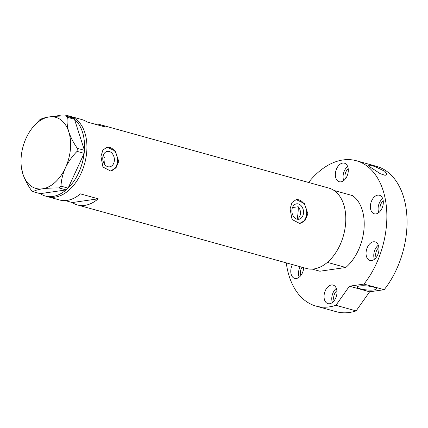 <?xml version="1.0" encoding="UTF-8"?>
<svg xmlns="http://www.w3.org/2000/svg" width="428" height="428" viewBox="0 0 428 428"><rect width="100%" height="100%" fill="white"/><g stroke="black" fill="none" stroke-linecap="round" stroke-linejoin="round"><path stroke-width="0.64" d="M298.214 206.751A35.299 22.593 -74.5 0 1 298.027 212.914A35.299 22.593 -74.5 0 1 297.064 219.179C299.012 218.05 300.146 216.188 300.477 213.593C300.633 210.983 299.878 208.704 298.214 206.751L292.452 207.58M291.912 209.955A7.806 5.773 81.8 0 0 298.808 219.286A7.806 5.773 81.8 0 0 303.473 213.16A7.806 5.773 81.8 0 0 296.577 203.83A7.806 5.773 81.8 0 0 291.912 209.955M102.784 157.493A7.806 5.773 81.8 0 0 109.675 166.824A7.806 5.773 81.8 0 0 114.34 160.698A7.806 5.773 81.8 0 0 107.449 151.373A7.806 5.773 81.8 0 0 102.784 157.493M100.933 156.439L102.955 167.043L110.499 170.975L115.999 167.872L118.754 161.383L115.207 151.004L107.059 147.157L102.881 150.073L100.933 156.439M110.387 170.991A12.032 8.902 81.8 0 0 117.47 161.57A12.032 8.902 81.8 0 0 106.952 147.173M290.066 208.901L292.083 219.505L299.627 223.437L305.132 220.334L307.882 213.845L304.335 203.466L296.187 199.614L292.008 202.53L290.066 208.901M299.514 223.453A12.032 8.902 81.8 0 0 306.603 214.027A12.032 8.902 81.8 0 0 296.08 199.63M56.031 116.282A41.719 26.702 105.5 0 1 60.284 115.207A41.719 26.702 105.5 0 1 67.661 115.635L70.037 116.293A41.719 26.702 105.5 0 1 85.905 158.076A41.719 26.702 105.5 0 1 55.121 197.131A41.719 26.702 105.5 0 1 47.738 196.698A41.719 26.702 -74.5 0 0 86.681 152.486A41.719 26.702 -74.5 0 0 70.037 116.293L81.919 119.589A41.719 26.702 105.5 0 1 87.061 121.98L104.881 126.918A41.719 26.702 -74.5 0 0 99.74 124.532A41.719 26.702 -74.5 0 0 94.101 123.933M65.254 200.598L72.295 202.551A41.719 26.702 -74.5 0 0 77.436 204.937L306.603 268.506A41.719 26.702 -74.5 0 0 345.546 224.288A41.719 26.702 -74.5 0 0 328.907 188.101L99.74 124.532M77.436 204.937A41.719 26.702 -74.5 0 0 98.215 198.811L80.394 193.868A41.719 26.702 105.5 0 1 59.615 199.994L45.363 196.04A41.719 26.702 105.5 0 1 40.216 193.654L66.174 189.909L59.064 187.935L61.001 186.159C61.258 180.092 62.739 173.966 65.441 167.771C68.362 161.736 72.23 156.268 77.051 151.373L77.334 148.339C73.52 142.861 70.668 137.356 68.78 131.829C67.164 126.447 66.698 121.606 67.389 117.304L65.735 116.047C59.348 116.009 53.826 116.304 49.156 116.93C44.715 117.62 41.575 118.577 39.74 119.797L32.314 127.94A36.904 23.62 -74.5 0 0 26.199 137.971A36.904 23.62 -74.5 0 0 21.4 167.284A36.904 23.62 -74.5 0 0 22.861 173.918C24.717 179.364 27.569 184.869 31.415 190.433L33.074 191.685C34.919 190.465 38.06 189.508 42.484 188.818C47.176 188.192 52.703 187.897 59.064 187.935M104.502 164.181A26.477 16.949 105.5 0 0 104.962 158.264L103.239 155.348M72.295 202.551L98.215 198.811M66.137 189.914A41.719 26.702 105.5 0 1 52.74 196.473A41.719 26.702 105.5 0 1 45.363 196.04M65.735 116.047L72.846 118.016L74.499 119.273L67.389 117.304M77.334 148.339L84.439 150.314L74.499 119.273M84.439 150.314L84.161 153.342L77.051 151.373M61.001 186.159L68.111 188.133L84.161 153.342M68.111 188.133L66.174 189.909M33.074 191.685L40.216 193.654M21.4 167.284L22.861 173.918A36.904 23.62 -74.5 0 0 42.484 188.818A36.904 23.62 -74.5 0 0 65.441 167.771A36.904 23.62 -74.5 0 0 68.78 131.829A36.904 23.62 -74.5 0 0 49.156 116.93A36.904 23.62 -74.5 0 0 32.314 127.94M67.661 115.635A41.719 26.702 105.5 0 1 72.765 117.994M74.515 119.321A41.719 26.702 105.5 0 1 84.428 150.265M84.139 153.395A41.719 26.702 105.5 0 1 68.132 188.085M363.961 229.397A41.719 26.702 105.5 0 1 345.792 267.484L327.377 262.375A41.719 26.702 105.5 0 0 345.546 224.288A41.719 26.702 105.5 0 0 334.049 190.487L352.463 195.591A41.719 26.702 105.5 0 1 363.961 229.397M312.242 269.105L319.877 271.224L345.792 267.484M292.431 264.574A9.63 6.163 -74.5 0 0 290.826 270.02A9.63 6.163 -74.5 0 0 294.667 278.371A9.63 6.163 -74.5 0 0 303.655 268.169A9.63 6.163 -74.5 0 0 303.687 267.693M300.156 266.714A9.63 6.163 -74.5 0 0 298.551 272.16A9.63 6.163 -74.5 0 0 299.145 277.216M348.237 171.532A9.63 6.163 -74.5 0 0 344.396 163.18A9.63 6.163 -74.5 0 0 335.408 173.383A9.63 6.163 -74.5 0 0 339.249 181.734A9.63 6.163 -74.5 0 0 348.237 171.532M347.638 166.481A9.63 6.163 -74.5 0 0 343.133 175.528A9.63 6.163 -74.5 0 0 343.727 180.579M383.258 203.6A9.63 6.163 -74.5 0 0 379.417 195.248A9.63 6.163 -74.5 0 0 370.429 205.451A9.63 6.163 -74.5 0 0 374.27 213.802A9.63 6.163 -74.5 0 0 383.258 203.6M382.659 198.549A9.63 6.163 -74.5 0 0 378.154 207.591A9.63 6.163 -74.5 0 0 378.748 212.646M378.93 250.246A9.63 6.163 -74.5 0 0 375.089 241.895A9.63 6.163 -74.5 0 0 366.101 252.103A9.63 6.163 -74.5 0 0 369.942 260.454A9.63 6.163 -74.5 0 0 378.93 250.246M378.331 245.196A9.63 6.163 -74.5 0 0 373.826 254.243A9.63 6.163 -74.5 0 0 374.42 259.293M336.927 293.431A9.63 6.163 -74.5 0 0 333.086 285.08A9.63 6.163 -74.5 0 0 324.103 295.283A9.63 6.163 -74.5 0 0 327.939 303.634A9.63 6.163 -74.5 0 0 336.927 293.431M336.328 288.381A9.63 6.163 -74.5 0 0 331.823 297.428A9.63 6.163 -74.5 0 0 332.417 302.478M373.933 289.916A9.63 2.001 5.3 0 1 363.286 289.499A9.63 2.001 5.3 0 1 357.22 287.054A9.63 2.001 5.3 0 1 359.675 285.963A9.63 2.001 5.3 0 1 370.327 286.385A9.63 2.001 5.3 0 1 376.389 288.83A9.63 2.001 5.3 0 1 373.933 289.916M370.675 167.396L368.519 165.219L370.306 165.208L375.035 166.588L384.933 171.35L387.014 174.34L385.157 175.346L380.283 173.715L370.675 167.396M356.326 160.735L376.522 166.337A75.419 48.273 105.5 0 1 406.6 231.762A75.419 48.273 105.5 0 1 384.178 289.692L363.982 284.09A75.419 48.273 105.5 0 0 386.404 226.155A75.419 48.273 105.5 0 0 356.326 160.735A75.419 48.273 105.5 0 0 308.567 182.456M334.124 300.756A6.821 4.366 105.5 0 1 333.696 297.155A6.821 4.366 105.5 0 1 336.9 290.735M376.126 257.57A6.821 4.366 105.5 0 1 375.693 253.97A6.821 4.366 105.5 0 1 378.903 247.555M380.455 210.918A6.821 4.366 105.5 0 1 380.021 207.323A6.821 4.366 105.5 0 1 383.231 200.903M345.433 178.851A6.821 4.366 105.5 0 1 345 175.255A6.821 4.366 105.5 0 1 348.21 168.835M300.852 275.488A6.821 4.366 105.5 0 1 300.419 271.892A6.821 4.366 105.5 0 1 302.029 267.233M316.008 306.084A75.419 48.273 105.5 0 0 335.921 305.303L356.117 310.905A75.419 48.273 105.5 0 1 336.205 311.686L316.008 306.084A75.419 48.273 105.5 0 1 286.268 262.862M356.117 310.905L369.632 291.794L384.178 289.692M335.921 305.303L349.435 286.193L363.982 284.09M349.435 286.193L369.632 291.794"/></g></svg>
